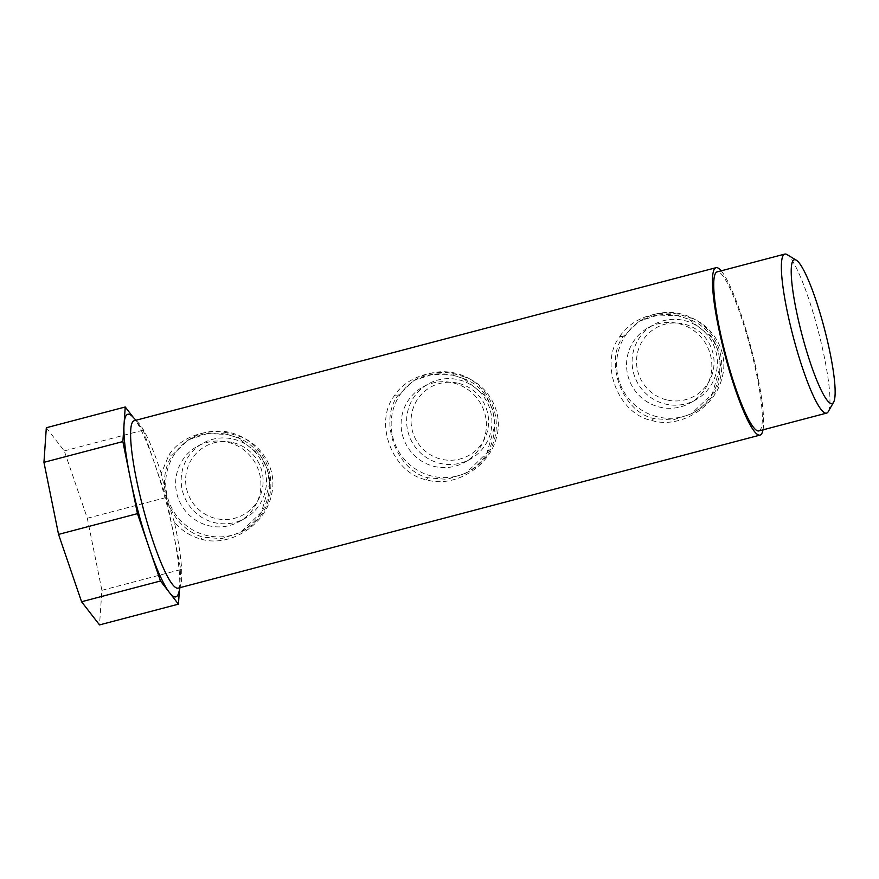 <?xml version="1.0" encoding="UTF-8"?>
<svg xmlns="http://www.w3.org/2000/svg" width="879" height="879" viewBox="0 0 879 879"><rect width="100%" height="100%" fill="white"/><g stroke="black" fill="none" stroke-linecap="round" stroke-linejoin="round"><path stroke-width="0.66" stroke-dasharray="4.39 3.3" d="M657.009 416.723A53.103 52.41 60.7 0 1 617.146 372.256A53.103 52.41 60.7 0 1 643.197 319.066A53.103 52.41 60.7 0 1 681.39 314.012A53.103 52.41 60.7 0 1 721.252 358.478A53.103 52.41 60.7 0 1 695.201 411.669A53.103 52.41 60.7 0 1 657.009 416.723M679.093 323.714A43.071 42.511 60.7 0 1 711.419 359.786A43.071 42.511 60.7 0 1 690.29 402.923A43.071 42.511 60.7 0 1 659.316 407.021A43.071 42.511 60.7 0 1 626.98 370.949A43.071 42.511 60.7 0 1 648.109 327.812A43.071 42.511 60.7 0 1 679.093 323.714M623.079 336.569L619.871 336.415C598.786 363.379 618.025 414.075 651.844 420.503C679.786 429.073 715.045 407.438 721.868 378.322C729.526 353.534 713.924 326.076 690.63 317.802L688.971 319.242L678.159 315.825L658.074 315.045L639.44 321.176L623.079 336.569C603.961 362.39 622.365 411.833 653.778 418.536L672.534 420.074L691.454 413.778L712.408 393.539L720.516 365.356L718.187 350.49L711.507 337.162L689.07 319.319C726.537 332.163 733.108 391.254 691.454 413.778L695.201 411.669M619.871 336.415C630.54 319.231 656.283 309.397 679.17 314.374L690.63 317.802M431.556 476.022A53.103 52.41 60.7 0 1 391.693 431.545A53.103 52.41 60.7 0 1 417.734 378.366A53.103 52.41 60.7 0 1 455.926 373.311A53.103 52.41 60.7 0 1 495.789 417.778A53.103 52.41 60.7 0 1 469.749 470.968A53.103 52.41 60.7 0 1 431.556 476.022M453.63 383.013A43.071 42.511 60.7 0 1 485.966 419.074A43.071 42.511 60.7 0 1 464.837 462.222A43.071 42.511 60.7 0 1 433.852 466.32A43.071 42.511 60.7 0 1 401.527 430.249A43.071 42.511 60.7 0 1 422.645 387.112A43.071 42.511 60.7 0 1 453.63 383.013M453.707 373.674L452.696 375.124L432.611 374.344L413.976 380.475L397.627 395.869C378.497 421.689 396.901 471.133 428.315 477.835L447.07 479.374L465.991 473.078L486.944 452.839L495.053 424.656L492.734 409.79L486.054 396.451L463.508 378.541L452.696 375.124L463.508 378.541L465.178 377.102L453.707 373.674C430.82 368.697 405.087 378.53 394.407 395.715C373.322 422.667 392.561 473.374 426.392 479.802C454.322 488.372 489.581 466.738 496.404 437.621C504.074 412.822 488.46 385.376 465.178 377.102M459.168 379.904A43.071 42.511 60.7 0 1 491.493 415.976A43.071 42.511 60.7 0 1 470.375 459.113A43.071 42.511 60.7 0 1 439.39 463.211A43.071 42.511 60.7 0 1 407.054 427.139A43.071 42.511 60.7 0 1 428.183 384.002A43.071 42.511 60.7 0 1 459.168 379.904M458.816 383.398A39.137 38.632 60.7 0 1 487.526 430.721A39.137 38.632 60.7 0 1 440.851 459.102A39.137 38.632 60.7 0 1 412.13 411.768A39.137 38.632 60.7 0 1 458.816 383.398M763.027 429.831A86.549 13.526 75.3 0 0 737.92 305.365A86.549 13.526 75.3 0 0 721.209 270.809M178.184 588.128A86.549 13.526 75.3 0 0 180.931 583.975A86.549 13.526 75.3 0 0 174.405 522.313C181.755 530.663 190.589 536.256 200.928 539.102C229.595 547.87 265.612 525.016 271.457 494.888C277.885 470.507 262.272 444.51 239.714 436.402L228.243 432.973C205.367 427.996 179.624 437.83 168.944 455.014L161.231 473.473L168.241 503.491C175.426 520.95 186.963 532.169 202.862 537.135L200.928 539.102M161.231 473.473A86.549 13.526 -104.7 0 0 156.066 458.398A86.549 13.526 75.3 0 0 138.596 422.997A86.549 13.526 75.3 0 0 134.157 420.733M758.951 430.908A82.219 12.855 75.3 0 0 759.148 387.716A82.219 12.855 75.3 0 0 737.92 307.672A82.219 12.855 75.3 0 0 717.121 271.886M174.405 522.313L168.241 503.491M132.652 416.734A94.416 14.756 -104.7 0 1 134.212 418.569A94.416 14.756 -104.7 0 1 151.715 455.355A94.416 14.756 -104.7 0 1 154.704 463.826A94.416 14.756 -104.7 0 1 173.515 533.531A94.416 14.756 -104.7 0 1 179.624 586.864A94.416 14.756 -104.7 0 1 178.844 592.347M165.208 492.24C163.131 478.055 165.45 465.694 172.163 455.168L188.524 439.775L207.147 433.644L227.243 434.424L238.044 437.841L260.591 455.761L267.271 469.1L269.589 483.966L261.481 512.138L240.527 532.377L221.607 538.673L202.862 537.135M192.281 437.654L188.524 439.764L200.511 434.951C209.422 432.71 218.355 432.545 227.309 434.468L238.154 437.918C260.173 446.114 273.973 473.056 268.622 493.8C265.887 509.315 256.525 522.17 240.527 532.377L244.285 530.268A53.103 52.41 60.7 0 1 206.093 535.322A53.103 52.41 60.7 0 1 166.23 490.845A53.103 52.41 60.7 0 1 192.281 437.654A53.103 52.41 60.7 0 1 230.474 432.611A53.103 52.41 60.7 0 1 270.336 477.077A53.103 52.41 60.7 0 1 244.285 530.268M828.282 411.603A82.219 12.855 75.3 0 0 805.56 289.872A82.219 12.855 75.3 0 0 786.991 254.58M133.41 417.525L143.2 430.15L166.219 497.492L180.81 569.57L179.404 590.117M228.166 442.313A43.071 42.511 60.7 0 1 260.503 478.374A43.071 42.511 60.7 0 1 239.374 521.522A43.071 42.511 60.7 0 1 208.4 525.62A43.071 42.511 60.7 0 1 176.064 489.548A43.071 42.511 60.7 0 1 197.193 446.4A43.071 42.511 60.7 0 1 228.166 442.313M46.323 427.743L64.288 450.905L87.307 518.247L101.898 590.325L99.525 624.903M101.898 590.325L180.81 569.57M87.307 518.247L166.219 497.492M64.288 450.905L143.2 430.15M233.704 439.203A43.071 42.511 60.7 0 1 266.04 475.275A43.071 42.511 60.7 0 1 244.911 518.412A43.071 42.511 60.7 0 1 213.927 522.511A43.071 42.511 60.7 0 1 181.601 486.439A43.071 42.511 60.7 0 1 202.73 443.302A43.071 42.511 60.7 0 1 233.704 439.203M233.353 442.697A39.137 38.632 60.7 0 1 262.063 490.021A39.137 38.632 60.7 0 1 215.388 518.39A39.137 38.632 60.7 0 1 186.678 471.067A39.137 38.632 60.7 0 1 233.353 442.697M684.62 320.604A43.071 42.511 60.7 0 1 716.956 356.676A43.071 42.511 60.7 0 1 695.827 399.813A43.071 42.511 60.7 0 1 664.854 403.911A43.071 42.511 60.7 0 1 632.517 367.84A43.071 42.511 60.7 0 1 653.646 324.703A43.071 42.511 60.7 0 1 684.62 320.604M666.304 399.802A39.137 38.632 60.7 0 1 637.594 352.468A39.137 38.632 60.7 0 1 684.28 324.098A39.137 38.632 60.7 0 1 712.99 371.421A39.137 38.632 60.7 0 1 666.304 399.802M653.778 418.536L651.844 420.503M679.17 314.374L678.236 315.869L689.07 319.319M397.627 395.869L394.407 395.715M428.315 477.835L426.392 479.802M239.714 436.402L238.154 437.918M228.243 432.973L227.309 434.468M172.163 455.168L168.944 455.014M678.236 315.869C669.271 313.946 660.338 314.111 651.427 316.352L639.44 321.176L643.197 319.066M413.987 380.475L417.734 378.366M463.607 378.618C501.085 391.463 507.655 450.553 465.991 473.078L469.749 470.968M464.837 462.222L470.375 459.113M422.645 387.112L428.183 384.002M413.976 380.475L425.963 375.652C434.874 373.41 443.818 373.245 452.773 375.168M180.931 583.975L180.019 587.644M138.596 422.997L135.992 420.25M239.374 521.522L244.911 518.412M197.193 446.4L202.73 443.302M690.29 402.923L695.827 399.813M648.109 327.812L653.646 324.703"/><path stroke-width="1.32" d="M721.209 270.809A86.549 13.526 75.3 0 0 716.022 267.699A86.549 13.526 75.3 0 0 715.803 313.155A86.549 13.526 75.3 0 0 738.151 397.418A86.549 13.526 75.3 0 0 760.049 435.094A86.549 13.526 75.3 0 0 763.027 429.831M716.022 267.699L134.157 420.733A86.549 13.526 75.3 0 0 133.949 466.2A86.549 13.526 75.3 0 0 156.286 550.463A86.549 13.526 75.3 0 0 178.184 588.128L760.049 435.094M796.286 260.162L786.991 254.58A82.219 12.855 75.3 0 0 784.76 254.097L717.121 271.886A82.219 12.855 75.3 0 0 716.912 315.067A82.219 12.855 75.3 0 0 738.14 395.121A82.219 12.855 75.3 0 0 758.951 430.908L826.579 413.119A82.219 12.855 75.3 0 0 828.282 411.603L833.633 402.153A74.352 11.625 -104.7 0 1 813.284 371.169A74.352 11.625 -104.7 0 1 793.287 293.806A74.352 11.625 -104.7 0 1 796.286 260.162A74.352 11.625 -104.7 0 1 813.086 292.081A74.352 11.625 -104.7 0 1 833.633 402.153M180.019 587.644L178.844 592.347A94.416 14.756 -104.7 0 1 169.46 592.567A94.416 14.756 -104.7 0 1 151.957 555.781A94.416 14.756 -104.7 0 1 148.969 547.32A94.416 14.756 -104.7 0 1 130.158 477.605A94.416 14.756 -104.7 0 1 124.049 424.282A94.416 14.756 -104.7 0 1 132.652 416.734L135.992 420.25M784.76 254.097A82.219 12.855 75.3 0 0 784.551 297.278A82.219 12.855 75.3 0 0 805.779 377.333A82.219 12.855 75.3 0 0 826.579 413.119M179.404 590.117L178.437 604.159L160.483 580.986L137.454 513.644L122.862 441.577L125.236 406.988L133.41 417.525M160.483 580.986L81.571 601.741L99.525 624.903L178.437 604.159M81.571 601.741L58.552 534.399L137.454 513.644M58.552 534.399L43.95 462.332L46.323 427.743L125.236 406.988M43.95 462.332L122.862 441.577"/></g></svg>
